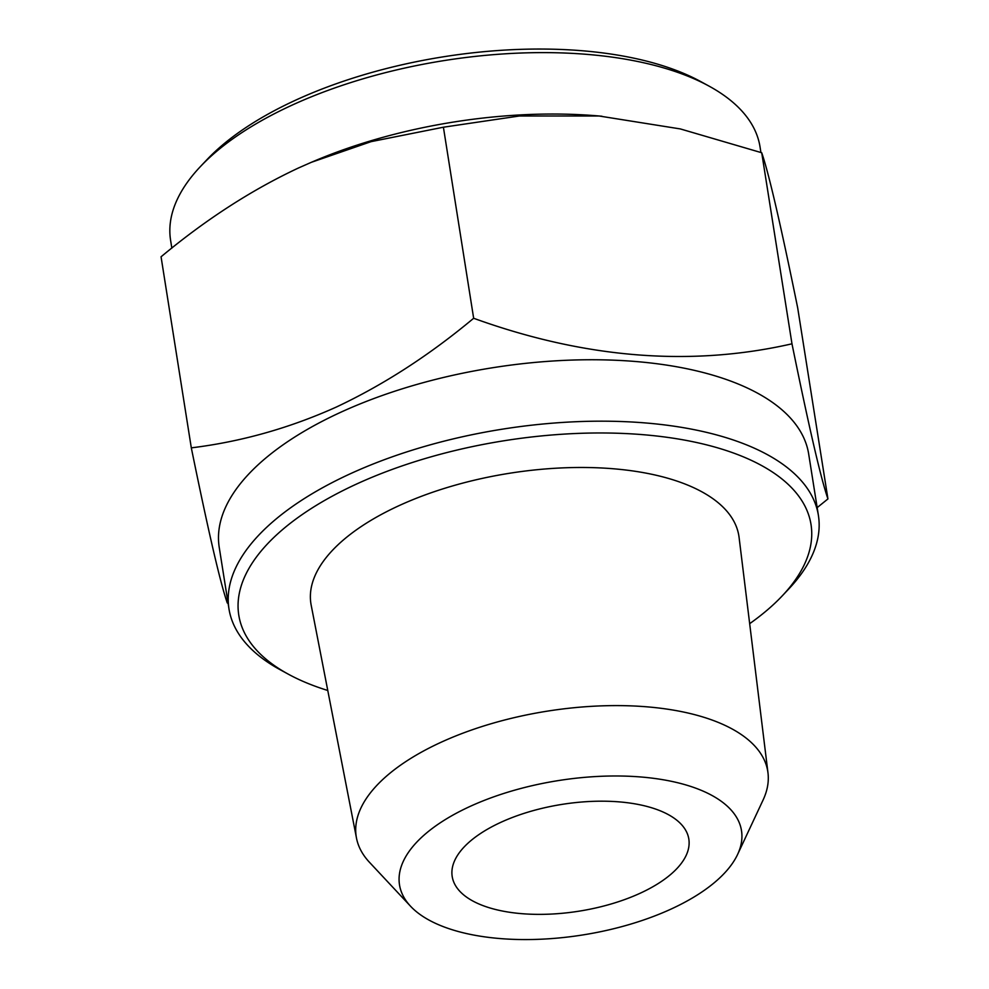<?xml version="1.0" encoding="UTF-8"?>
<svg xmlns="http://www.w3.org/2000/svg" width="989" height="989" viewBox="0 0 989 989"><rect width="100%" height="100%" fill="white"/><g stroke="black" fill="none" stroke-linecap="round" stroke-linejoin="round"><path stroke-width="1.48" d="M228.088 603.253L227.285 602.981C220.337 583.065 208.345 531.353 191.31 447.856C241.019 441.762 289.344 428.175 336.285 407.072C383.621 384.795 429.411 355.199 473.657 318.273C584.462 358.352 690.643 366.993 791.979 343.813C808.953 427.038 820.944 478.738 827.941 498.926L817.161 507.617M827.941 498.926L797.69 307.876C780.717 224.639 768.725 172.939 761.715 152.751L680.333 128.929L599.062 115.997L519.435 115.985L443.406 127.21L473.657 318.273M443.406 127.21L371.11 141.637L311.288 162.332L298.431 168.006C251.614 189.925 205.823 219.521 161.059 256.794L191.31 447.856M761.715 152.751L791.979 343.813M760.912 152.467L760.034 146.891A298.394 134.677 171 0 0 708.89 86.031L700.571 81.494A289.678 130.746 171 0 0 206.936 159.674L200.421 166.56A298.394 134.677 171 0 0 170.59 240.253L171.839 248.115M737.621 854.409L763.1 799.977A208.345 94.029 171 0 0 767.983 772.904A208.345 94.029 171 0 0 547.288 711.153A208.345 94.029 171 0 0 356.485 838.079A208.345 94.029 171 0 0 369.49 862.321L410.534 906.221A173.137 78.143 171 0 0 671.086 909.064A173.137 78.143 171 0 0 737.621 854.409A173.137 78.143 171 0 0 558.291 780.593A173.137 78.143 171 0 0 410.534 906.221M601.942 116.245L598.691 115.96A298.394 134.677 171 0 0 314.465 160.984L311.288 162.332M767.983 772.904L739.092 537.472A216.64 97.787 171 0 0 509.607 473.249A216.64 97.787 171 0 0 311.189 605.243L356.485 838.079M640.106 893.265A119.793 54.074 171 0 0 688.826 839.031A119.793 54.074 171 0 0 562.049 804.378A119.793 54.074 171 0 0 452.196 876.514A119.793 54.074 171 0 0 520.387 913.552A119.793 54.074 171 0 0 640.106 893.265M749.674 623.663A289.678 130.746 171 0 0 782.064 596.058A289.678 130.746 171 0 0 693.66 441.885A289.678 130.746 171 0 0 324.862 500.298A289.678 130.746 171 0 0 288.429 674.238A289.678 130.746 171 0 0 327.767 690.483M782.064 596.058L788.579 589.16A298.394 134.677 171 0 0 818.41 515.467A298.394 134.677 171 0 0 502.622 429.127A298.394 134.677 171 0 0 228.966 608.828A298.394 134.677 171 0 0 280.11 669.701L288.429 674.238M818.41 515.467L808.681 454.038A298.394 134.677 171 0 0 492.893 367.698A298.394 134.677 171 0 0 219.237 547.399L228.966 608.828M708.89 86.031A298.394 134.677 171 0 0 200.421 166.56"/></g></svg>
